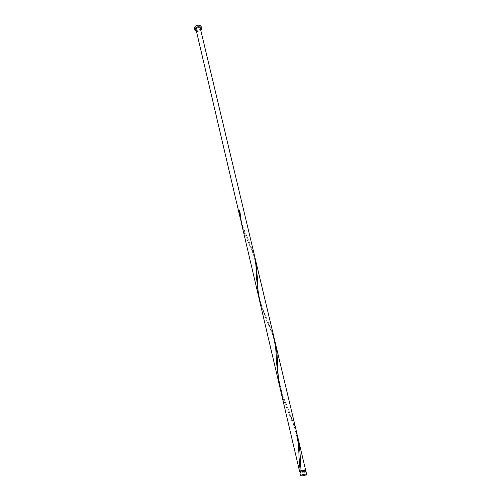 <?xml version="1.0" encoding="UTF-8"?>
<svg xmlns="http://www.w3.org/2000/svg" width="501" height="501" viewBox="0 0 501 501"><rect width="100%" height="100%" fill="white"/><g stroke="black" fill="none" stroke-linecap="round" stroke-linejoin="round"><path stroke-width="0.38" stroke-dasharray="2.5 1.88" d="M305.936 471.397C305.222 472.224 303.493 472.769 300.763 473.05L299.924 472.819M301.195 472.863L300.525 472.681C301.101 472.023 302.485 471.579 304.671 471.36L305.334 471.541C304.765 472.199 303.381 472.637 301.195 472.863M305.04 470.295C304.464 470.959 303.086 471.397 300.907 471.616L300.231 471.435M194.419 28.451L195.659 29.872C199.022 30.561 200.907 29.54 201.302 26.822M305.128 470.664L300.318 471.798M296.792 433.327L283.785 400.756L280.416 389.596M279.771 386.615L282.376 394.757L288.144 408.522L296.11 430.165M275.368 343.191C273.458 336.121 270.722 329.051 267.165 321.986L259.856 301.865M255.034 258.184L244.407 233.097L241.595 223.941M241.087 221.592L243.298 228.368L248.383 239.891L254.514 255.704M258.629 296.617C260.702 304.57 263.52 312.092 267.077 319.181L274.047 337.63M196.085 29.753L196.862 30.642C198.966 31.068 200.143 30.436 200.4 28.732M196.536 31.669L200.851 30.649M239.747 210.37L239.766 210.714M300.525 472.681L300.437 472.311M305.334 471.541L305.247 471.172M248.383 239.891L243.286 227.598C241.814 223.822 240.674 218.123 239.879 210.501M256.255 273.953C256.625 264.052 254.02 253.537 248.433 242.396M267.077 319.181C264.722 314.384 262.518 308.597 260.464 301.815C258.773 296.26 257.501 286.065 257.439 278.305M276.345 360.989C276.32 354.144 275.525 347.055 273.959 339.728C272.657 333.76 267.979 323.709 267.165 321.986M288.144 408.522C283.735 400.399 276.947 378.374 277.585 363.757M298.915 454.964C299.423 442.552 293.354 420.433 288.275 411.672M301.145 470.721L300.418 460.582"/><path stroke-width="0.75" d="M305.798 474.084C303.061 474.366 301.326 474.917 300.606 475.731L301.445 475.95C304.182 475.668 305.911 475.117 306.631 474.303L305.798 474.084M300.606 475.731L299.924 472.819C300.644 471.998 302.372 471.447 305.109 471.172L305.936 471.397L306.631 474.303M300.437 472.311L300.231 471.435L300.963 470.865L304.376 470.113L305.04 470.295L305.247 471.172M200.851 30.649L201.69 28.419L200.463 27.016C197.093 26.321 195.202 27.336 194.789 30.054L196.536 31.669M201.69 28.419L201.302 26.822L200.081 25.413C196.718 24.718 194.826 25.726 194.419 28.451L194.789 30.054M300.318 471.798L299.629 471.573L301.02 470.683L304.808 469.925L305.641 470.151L305.128 470.664M301.02 470.683L300.418 460.582C300.193 452.046 299.254 444.011 297.613 436.477L296.792 433.327M299.629 471.573L280.416 389.596C278.581 380.779 277.635 372.168 277.585 363.757L276.934 352.748L275.368 343.191L296.11 430.165C297.882 438.625 298.859 447.712 299.047 457.432L300.155 471.053M280.416 389.596L259.856 301.865C258.178 293.73 257.37 285.877 257.439 278.305L255.692 260.645L255.034 258.184M279.771 386.615L279.032 383.672L276.345 360.989C276.295 352.554 275.531 344.763 274.047 337.63L254.514 255.704C255.76 261.76 256.362 268.48 256.305 275.857L258.629 296.617L241.595 223.941L239.747 210.37L239.071 210.883L241.087 221.592M254.514 255.704L200.4 28.732L199.63 27.856C197.526 27.423 196.342 28.056 196.085 29.753L240.499 219.269M239.766 210.714L239.071 210.883M305.641 470.151L297.613 436.477M275.368 343.191L255.692 260.645M279.032 383.672L258.629 296.617M256.305 275.857L256.255 273.953M299.047 457.432L298.915 454.964"/></g></svg>
